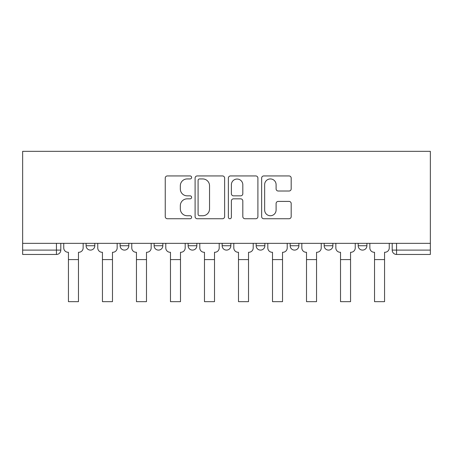 <?xml version="1.0" encoding="UTF-8"?>
<svg xmlns="http://www.w3.org/2000/svg" width="453" height="453" viewBox="0 0 453 453"><rect width="100%" height="100%" fill="white"/><g stroke="black" fill="none" stroke-linecap="round" stroke-linejoin="round"><path stroke-width="0.68" d="M191.619 177.44A1.501 1.501 0 0 0 190.118 175.94L167.384 175.94A2.14 2.14 0 0 0 165.243 178.08L165.243 216.602A2.14 2.14 0 0 0 167.384 218.742L190.118 218.742A1.501 1.501 0 0 0 191.619 217.242A1.501 1.501 0 0 0 190.118 215.741L187.18 215.741A6.846 6.846 0 0 1 180.328 208.895L180.328 205.685A6.846 6.846 0 0 1 187.18 198.839L190.118 198.839A1.501 1.501 0 0 0 191.619 197.338A1.501 1.501 0 0 0 190.118 195.843L187.18 195.843A6.846 6.846 0 0 1 180.328 188.992L180.328 185.781A6.846 6.846 0 0 1 187.18 178.935L190.118 178.935A1.501 1.501 0 0 0 191.619 177.44M358.187 243.34L358.187 245.741L366.907 245.741A4.36 4.36 0 0 1 362.547 250.101A4.36 4.36 0 0 1 358.187 245.741L358.187 243.34M324.172 243.34L324.172 245.741L332.893 245.741A4.36 4.36 0 0 1 328.533 250.101A4.36 4.36 0 0 1 324.172 245.741L324.172 243.34M290.163 243.34L290.163 245.741L298.884 245.741A4.36 4.36 0 0 1 294.524 250.101A4.36 4.36 0 0 1 290.163 245.741L290.163 243.34M256.149 243.34L256.149 245.741L264.869 245.741A4.36 4.36 0 0 1 260.509 250.101A4.36 4.36 0 0 1 256.149 245.741L256.149 243.34M222.14 245.741L222.14 243.34L222.14 245.741A4.36 4.36 0 0 0 226.5 250.101A4.36 4.36 0 0 1 222.14 245.741L230.86 245.741A4.36 4.36 0 0 1 226.5 250.101A4.36 4.36 0 0 0 230.86 245.741A4.36 4.36 0 0 1 226.5 250.101M188.131 245.741L188.131 243.34L188.131 245.741A4.36 4.36 0 0 0 192.491 250.101A4.36 4.36 0 0 1 188.131 245.741L196.851 245.741A4.36 4.36 0 0 1 192.491 250.101M154.116 245.741L154.116 243.34L154.116 245.741A4.36 4.36 0 0 0 158.476 250.101A4.36 4.36 0 0 1 154.116 245.741L162.837 245.741A4.36 4.36 0 0 1 158.476 250.101M289.042 191.024A2.14 2.14 0 0 0 291.183 188.884L291.183 178.08A2.14 2.14 0 0 0 289.042 175.94L263.788 175.94A2.14 2.14 0 0 0 261.647 178.08L261.647 216.602A2.14 2.14 0 0 0 263.788 218.742L289.042 218.742A2.14 2.14 0 0 0 291.183 216.602L291.183 203.544A2.14 2.14 0 0 0 289.042 201.404L278.233 201.404A2.14 2.14 0 0 0 276.098 203.544L276.098 210.016A5.725 5.725 0 0 1 270.373 215.741A5.725 5.725 0 0 1 264.648 210.016L264.648 184.66A5.725 5.725 0 0 1 270.373 178.935A5.725 5.725 0 0 1 276.098 184.66L276.098 188.884A2.14 2.14 0 0 0 278.233 191.024L289.042 191.024M430.35 243.34L22.65 243.34L22.65 151.336L430.35 151.336L430.35 254.461L396.556 254.461A4.36 4.36 0 0 1 392.196 250.101L430.35 250.101M224.626 178.08A2.14 2.14 0 0 0 222.485 175.94L197.236 175.94A2.14 2.14 0 0 0 195.096 178.08L195.096 216.602A2.14 2.14 0 0 0 197.236 218.742L222.485 218.742A2.14 2.14 0 0 0 224.626 216.602L224.626 178.08M230.515 175.94L255.764 175.94A2.14 2.14 0 0 1 257.904 178.08L257.904 216.602A2.14 2.14 0 0 1 255.764 218.742L244.96 218.742A2.14 2.14 0 0 1 242.819 216.602L242.819 200.979A2.14 2.14 0 0 0 240.679 198.839L233.51 198.839A2.14 2.14 0 0 0 231.37 200.979L231.37 217.242A1.501 1.501 0 0 1 229.869 218.742A1.501 1.501 0 0 1 228.374 217.242L228.374 178.08A2.14 2.14 0 0 1 230.515 175.94M392.196 243.34L392.196 250.101M60.804 243.34L60.804 250.101A4.36 4.36 0 0 1 56.444 254.461L22.65 254.461L22.65 250.101L60.804 250.101A4.36 4.36 0 0 1 56.444 254.461L56.444 243.34M22.65 243.34L22.65 250.101M366.907 243.34L366.907 245.741M332.893 243.34L332.893 245.741L332.893 243.34M298.884 243.34L298.884 245.741A4.36 4.36 0 0 1 294.524 250.101A4.36 4.36 0 0 0 298.884 245.741M264.869 243.34L264.869 245.741A4.36 4.36 0 0 1 260.509 250.101A4.36 4.36 0 0 0 264.869 245.741L264.869 243.34M230.86 243.34L230.86 245.741M196.851 243.34L196.851 245.741L196.851 243.34M162.837 243.34L162.837 245.741L162.837 243.34M120.107 243.34L120.107 245.741L128.828 245.741L128.828 243.34L128.828 245.741A4.36 4.36 0 0 1 124.467 250.101A4.36 4.36 0 0 1 120.107 245.741A4.36 4.36 0 0 0 124.467 250.101A4.36 4.36 0 0 0 128.828 245.741A4.36 4.36 0 0 1 124.467 250.101M86.093 243.34L86.093 245.741L94.813 245.741L94.813 243.34L94.813 245.741A4.36 4.36 0 0 1 90.453 250.101A4.36 4.36 0 0 1 86.093 245.741A4.36 4.36 0 0 0 90.453 250.101A4.36 4.36 0 0 0 94.813 245.741A4.36 4.36 0 0 1 90.453 250.101M199.592 178.935A1.501 1.501 0 0 0 198.091 180.436L198.091 214.246A1.501 1.501 0 0 0 199.592 215.741L202.695 215.741A6.846 6.846 0 0 0 209.541 208.895L209.541 185.781A6.846 6.846 0 0 0 202.695 178.935L199.592 178.935M242.819 184.767A5.725 5.725 0 0 0 237.095 179.043A5.725 5.725 0 0 0 231.37 184.767L231.37 193.703A2.14 2.14 0 0 0 233.51 195.843L240.679 195.843A2.14 2.14 0 0 0 242.819 193.703L242.819 184.767M63.748 247.921L63.748 243.34L63.748 247.921A4.36 4.36 0 0 0 68.109 252.281L68.437 252.281L68.437 257.95M68.109 252.281L68.437 252.281L68.437 301.664L78.465 301.664L78.465 252.281L78.788 252.281L78.465 252.281L78.465 257.95M83.148 247.921L83.148 243.34L83.148 247.921A4.36 4.36 0 0 1 78.788 252.281M97.757 247.921L97.757 243.34L97.757 247.921A4.36 4.36 0 0 0 102.118 252.281L102.446 252.281L102.446 257.95M102.118 252.281L102.446 252.281L102.446 301.664L112.474 301.664L112.474 252.281L112.803 252.281L112.474 252.281L112.474 257.95M117.163 247.921L117.163 243.34L117.163 247.921A4.36 4.36 0 0 1 112.803 252.281M131.772 247.921L131.772 243.34L131.772 247.921A4.36 4.36 0 0 0 136.132 252.281L136.455 252.281L136.455 257.95M136.132 252.281L136.455 252.281L136.455 301.664L146.489 301.664L146.489 252.281L146.812 252.281L146.489 252.281L146.489 257.95M151.172 247.921L151.172 243.34L151.172 247.921A4.36 4.36 0 0 1 146.812 252.281M165.781 247.921L165.781 243.34L165.781 247.921A4.36 4.36 0 0 0 170.141 252.281L170.47 252.281L170.47 257.95M170.141 252.281L170.47 252.281L170.47 301.664L180.498 301.664L180.498 252.281L180.826 252.281L180.498 252.281L180.498 257.95M185.186 247.921L185.186 243.34L185.186 247.921A4.36 4.36 0 0 1 180.826 252.281M199.79 247.921L199.79 243.34L199.79 247.921A4.36 4.36 0 0 0 204.15 252.281L204.479 252.281L204.479 257.95M204.15 252.281L204.479 252.281L204.479 301.664L214.507 301.664L214.507 252.281L214.835 252.281L214.507 252.281L214.507 257.95M219.195 247.921L219.195 243.34L219.195 247.921A4.36 4.36 0 0 1 214.835 252.281M233.805 247.921L233.805 243.34L233.805 247.921A4.36 4.36 0 0 0 238.165 252.281L238.493 252.281L238.493 257.95M238.165 252.281L238.493 252.281L238.493 301.664L248.521 301.664L248.521 252.281L248.85 252.281L248.521 252.281L248.521 257.95M253.21 247.921L253.21 243.34L253.21 247.921A4.36 4.36 0 0 1 248.85 252.281M267.814 247.921L267.814 243.34L267.814 247.921A4.36 4.36 0 0 0 272.174 252.281L272.502 252.281L272.502 257.95M272.174 252.281L272.502 252.281L272.502 301.664L282.53 301.664L282.53 252.281L282.859 252.281L282.53 252.281L282.53 257.95M287.219 247.921L287.219 243.34L287.219 247.921A4.36 4.36 0 0 1 282.859 252.281M301.828 247.921L301.828 243.34L301.828 247.921A4.36 4.36 0 0 0 306.188 252.281L306.511 252.281L306.511 257.95M306.188 252.281L306.511 252.281L306.511 301.664L316.545 301.664L316.545 252.281L316.868 252.281L316.545 252.281L316.545 257.95M321.228 247.921L321.228 243.34L321.228 247.921A4.36 4.36 0 0 1 316.868 252.281M335.837 247.921L335.837 243.34L335.837 247.921A4.36 4.36 0 0 0 340.197 252.281L340.526 252.281L340.526 257.95M340.197 252.281L340.526 252.281L340.526 301.664L350.554 301.664L350.554 252.281L350.882 252.281L350.554 252.281L350.554 257.95M355.243 247.921L355.243 243.34L355.243 247.921A4.36 4.36 0 0 1 350.882 252.281M369.852 247.921L369.852 243.34L369.852 247.921A4.36 4.36 0 0 0 374.212 252.281L374.535 252.281L374.535 257.95M374.212 252.281L374.535 252.281L374.535 301.664L384.563 301.664L384.563 252.281L384.891 252.281L384.563 252.281L384.563 257.95M389.252 247.921L389.252 243.34L389.252 247.921A4.36 4.36 0 0 1 384.891 252.281M396.556 243.34L396.556 254.461M78.465 259.586L68.437 259.586M112.474 259.586L102.446 259.586M146.489 259.586L136.455 259.586M180.498 259.586L170.47 259.586M214.507 259.586L204.479 259.586M248.521 259.586L238.493 259.586M282.53 259.586L272.502 259.586M316.545 259.586L306.511 259.586M350.554 259.586L340.526 259.586M384.563 259.586L374.535 259.586"/></g></svg>
